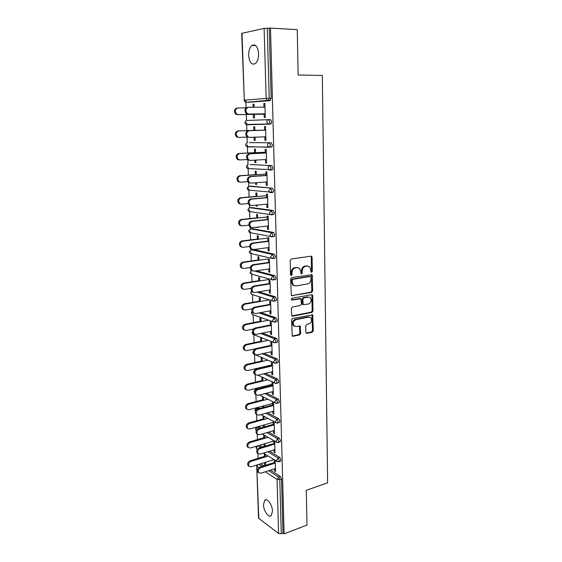 <?xml version="1.0" encoding="UTF-8"?>
<svg xmlns="http://www.w3.org/2000/svg" width="562" height="562" viewBox="0 0 562 562"><rect width="100%" height="100%" fill="white"/><g stroke="black" fill="none" stroke-linecap="round" stroke-linejoin="round"><path stroke-width="0.84" d="M311.587 272.324L312.317 271.291L312.086 257.333L311.678 256.37L310.99 256.174L291.271 259.012L290.189 260.515L290.512 274.727L291.313 275.542L292.071 274.481L292.029 272.654C292.184 270.034 293.336 268.432 295.472 267.849L297.129 267.596L299.455 268.285L300.726 271.298L301.035 273.764L301.541 273.919L302.286 272.872L302.251 271.06C302.412 268.46 303.543 266.873 305.644 266.297L307.274 266.051L309.514 266.704L310.793 269.725L310.821 271.53L311.587 272.324M310.99 272.064L311.51 271.102L311.278 257.164L310.849 256.188L311.678 256.37M290.702 275.282L291.278 274.284L291.235 272.458L292.029 272.654M300.937 273.659L301.485 272.675L301.45 270.863L302.251 271.06M272.479 511.181C272.458 504.859 267.048 497.511 264.646 500.391L263.501 504.746C263.529 510.963 268.875 518.382 271.348 515.495L272.479 511.181M258.604 53.727C257.825 46.604 255.605 43.836 251.959 45.424C249.732 47.391 248.629 50.721 248.643 55.413C249.423 62.487 251.65 65.234 255.317 63.639C257.501 61.715 258.597 58.406 258.604 53.727M305.861 332.29L306.185 333.125L306.943 333.336L312.282 332.205L313.308 330.716L312.718 314.882L292.619 318.478L291.559 319.996L292.233 336.062L293.027 336.294L299.623 334.889L300.677 333.385L300.206 326.086L296.167 326.536L294.074 325.932C292.542 323.192 293.188 321.092 296.019 319.63L308.756 317.108L310.73 317.663C312.282 320.361 311.664 322.455 308.875 323.937L306.782 324.365L305.735 325.862L305.861 332.29M270.498 28.1L297.242 29.653L298.134 75.006L322.328 75.441L327.632 482.793L306.297 490.303L306.978 525.091L284.098 533.865L270.498 28.1L267.252 28.255L269.198 98.329L271.158 98.322L269.254 28.367M311.608 292.444L312.648 290.961L312.395 275.633L312.001 274.706L291.699 277.649L290.617 279.152L291.341 295.661L311.608 292.444L310.8 292.226L311.84 290.744L311.207 274.516L312.001 274.706M292.57 316.209L291.783 315.949L311.144 312.191L312.177 310.709L311.924 295.584L312.732 295.809L312.978 310.955L311.945 312.444L292.57 316.209L291.79 315.977L291.292 308.538L292.359 307.028L300.326 305.538L301.38 304.042L300.93 298.801L291.875 300.08M312.732 295.809L312.36 294.91L311.643 294.706L291.833 298.246L291.334 299.925M241.997 33.214L244.322 100.162L241.681 33.362L264.14 28.409L267.252 28.255M284.098 533.865L283.002 533.043L281.295 533.696L278.597 533.493L258.534 518.15L256.715 465.961L258.829 518.642M258.07 458.339L257.909 453.45M257.431 439.624L257.241 434.068M256.785 420.685L256.567 414.454M256.356 408.251L256.342 407.801M256.124 401.535L255.893 394.608M255.71 389.234L255.682 388.44M255.464 382.153L255.204 374.524M255.043 369.754L255.007 368.855M254.79 362.546L254.516 354.411M254.34 349.395L254.326 349.037M254.115 342.708L253.841 334.734M253.427 322.63L253.16 314.846M252.731 302.321L252.471 294.72M252.022 281.759L251.727 273.013M251.636 270.399L251.614 269.851M251.312 260.951L251.017 252.303M250.926 249.767L250.877 248.186M250.589 239.89L250.301 231.34M250.216 228.882L250.125 226.254M249.858 218.569L249.57 210.125M249.486 207.743L249.359 204.034M249.121 196.988L248.833 188.649M250.722 186.162L248.748 186.352L248.594 181.617M248.376 175.133L248.088 166.907M248.011 164.673L247.835 159.517M247.617 153.012L247.336 144.898M247.259 142.727L247.069 137.135M246.844 130.616L246.578 122.635M246.5 120.514L246.297 114.5M246.072 107.876L245.798 100.043M254.024 104.209L253.033 104.216L254.024 104.146L254.122 107.223M264.871 103.45L263.845 103.457L264.871 103.387L265.278 117.507L264.259 117.549L264.147 113.819M253.364 114.388L253.483 118.006L254.467 117.964L254.347 114.339M253.033 104.216L253.132 107.237M263.845 103.457L263.95 107.124M269.563 451.237L279.841 457.454L281.007 459.969L280.234 461.24M259.672 445.252L262.482 446.952M260.613 463.826L263.789 465.856M270.462 470.134L280.368 476.471L281.527 479.007L279.792 479.583L281.295 533.696M283.002 533.043L281.527 479.007M271.158 98.322L270.006 100.682L248.018 102.319M264.007 443.952L264.077 446.102L264.484 446.347M263.711 434.798L263.81 437.749M264.976 446.2L264.892 443.685M264.723 438.283L264.625 435.325M273.996 449.874L274.059 452.101L275.008 452.67L274.67 441.149M273.722 440.601L273.834 444.373M267.589 412.775L278.773 418.732L279.953 421.219L279.609 422.427L279.089 422.575M256.476 408.265L258.38 407.872L259.525 408.483M263.501 400.32L263.402 397.208L262.482 396.744L262.58 399.842M262.784 406.087L262.833 407.598M263.733 407.359L263.683 405.848M272.696 405.701L272.584 401.858L273.546 402.343L273.891 414.229L272.935 413.723L273.87 413.463M272.865 411.335L272.935 413.723M265.292 373.407L277.684 379.076L278.871 381.528L278.492 382.834L277.916 382.982M262.257 361.464L262.159 358.289L261.232 357.889L261.33 361.057M261.534 367.337L261.548 367.787M262.454 367.576L262.44 367.119M271.537 366.108L271.425 362.279L272.394 362.694L272.746 374.868L271.783 374.433L272.732 374.201M271.706 371.875L271.783 374.433M262.489 333.097L276.56 338.464L277.769 340.881L277.34 342.286L276.708 342.427M260.986 321.689L260.88 318.443L259.946 318.106L260.051 321.352M270.35 325.553L270.238 321.745L271.214 322.089L271.579 334.559L270.603 334.193L271.558 333.997M270.526 331.461L270.603 334.193M258.801 291.826L275.415 296.848L276.63 299.223L276.16 300.747L275.464 300.874M259.679 280.958L259.574 277.642L258.625 277.382L258.738 280.698M269.135 284.007L269.022 280.22L270.013 280.494L270.378 293.266L269.395 292.971L270.364 292.809M269.31 290.062L269.395 292.971M252.057 249.373L250.504 248.776C248.924 246.198 249.465 244.308 252.127 243.086L253.111 243.29C250.441 244.512 249.9 246.409 251.481 248.987L274.242 254.193L275.471 256.532L274.951 258.183L274.151 258.295M258.344 239.243L258.239 235.843L257.284 235.661L257.389 239.054M267.884 241.428L267.779 237.67L268.769 237.867L269.156 250.954L268.158 250.743L269.142 250.61M268.067 247.638L268.158 250.743M251.376 207.554L273.034 210.462L274.277 212.759L273.701 214.543L272.689 214.649M256.293 205.13L256.328 206.043L257.291 206.177L257.248 205.039M256.982 196.503L256.869 193.026L255.9 192.921L256.012 196.391M266.606 197.789L266.5 194.059L267.505 194.164L267.891 207.582L266.894 207.448L267.884 207.357M266.795 204.147L266.894 207.448M250.062 164.518L271.797 165.614L273.055 167.862L272.415 169.801L270.16 170.089M254.846 160.142L254.923 162.573L255.893 162.615L255.815 160.093M255.577 152.695L255.464 149.141L254.488 149.12L254.6 152.674M265.299 153.033L265.187 149.33L266.205 149.351L266.606 163.113L265.587 163.071L266.599 163.008M265.489 159.559L265.587 163.071M245.868 120.823L244.786 122.671L246.037 124.483L245.102 122.664C245.165 121.357 245.735 120.626 246.809 120.472L270.526 119.601L271.797 121.799L270.652 124.083L246.957 124.764L270.652 124.083M248.755 124.715L248.263 124.42M249.402 137.381L247.02 136.896C244.941 134.03 245.376 131.965 248.327 130.7L264.625 130.215L264.519 126.541L265.545 126.513L265.945 140.458L264.927 140.458L265.945 140.416M264.821 136.833L264.927 140.458M254.101 137.219L254.207 140.43L255.183 140.43L255.078 137.184M238.906 137.416L236.581 136.945C234.523 134.142 234.944 132.119 237.852 130.883L254.86 130.37L254.748 126.78L253.764 126.808L253.883 130.405M249.402 142.608L271.165 142.755L272.43 144.982L271.762 146.998L269.437 147.258M249.598 146.844L249.156 146.661M265.959 175.548L265.847 171.832L266.859 171.902L267.252 185.488L266.248 185.397L267.245 185.32M266.142 181.99L266.248 185.397M255.577 182.783L255.626 184.441L256.595 184.533L256.539 182.706M256.279 174.733L256.167 171.22L255.197 171.157L255.31 174.67M250.919 186.148L272.415 188.179L273.666 190.455L273.062 192.316L271.846 192.415M267.252 219.742L267.14 215.998L268.144 216.152L268.531 229.408L267.526 229.233L268.517 229.113M267.435 226.029L267.526 229.233M257.01 227.203L257.972 227.554L257.958 227.097M257.67 218.007L257.558 214.565L256.595 214.424L256.708 217.852M252.022 228.685L273.638 232.464L274.874 234.783L274.333 236.497L273.448 236.609M268.517 262.847L268.404 259.082L269.395 259.307L269.767 272.24L268.784 271.987L269.76 271.839M268.692 268.98L268.784 271.987M259.019 260.227L258.913 256.869L257.958 256.644L258.07 260.002M256.384 270.821L274.832 275.654L276.054 278.007L275.563 279.595L274.818 279.714M269.746 304.906L269.634 301.113L270.617 301.422L270.982 314.039L270.006 313.708L270.968 313.526M269.922 310.884L270.006 313.708M260.339 301.443L260.234 298.162L259.293 297.867L259.398 301.141M260.796 312.584L275.991 317.783L277.199 320.178L276.757 321.647L276.097 321.773M270.947 345.953L270.835 342.132L271.811 342.518L272.17 354.833L271.2 354.432L272.149 354.215M271.123 351.791L271.2 354.432M261.625 341.696L261.527 338.479L260.592 338.113L260.691 341.324M263.971 353.372L277.122 358.893L278.323 361.331L277.923 362.687L277.319 362.827M272.12 386.024L272.008 382.188L272.97 382.638L273.322 394.664L272.359 394.194L273.301 393.948M272.289 391.721L272.359 394.194M262.883 381.001L262.784 377.861L261.857 377.425L261.962 380.565M262.166 386.825L262.194 387.815M263.093 387.583L263.065 386.6M266.493 393.21L278.232 399.02L279.419 401.493L279.054 402.75L278.506 402.898M255.858 389.255L257.817 388.911M273.434 430.717L273.497 433.021L274.453 433.562L274.108 421.816M273.153 421.296L273.265 425.146M263.1 415.838L263.199 418.908M263.402 425.125L263.466 427.148M264.358 426.895L264.288 424.872M264.119 419.407L264.021 416.337M268.608 432.115L279.314 438.205L280.487 440.706L279.665 442.02M257.08 427.064L259.012 426.656L261.07 427.83M274.551 468.813L274.614 470.963L275.556 471.56L275.225 460.341M274.284 459.758L274.389 463.369M264.611 462.561L264.674 464.633L265.58 465.21L265.489 462.28M264.323 453.625L264.407 456.379M265.32 456.941L265.229 454.187M254.207 140.43L255.183 140.388M254.923 162.573L255.893 162.516M255.626 184.441L256.588 184.371M256.328 206.043L257.284 205.959M257.017 227.385L257.965 227.28M273.497 433.021L274.425 432.754M264.077 446.102L264.962 445.835M274.059 452.101L274.98 451.82M264.674 464.633L265.552 464.353M274.614 470.963L275.528 470.661M307.899 266.023L307.274 266.051M301.45 270.863C301.611 268.271 302.742 266.69 304.843 266.114L306.466 265.861M297.804 267.568L297.129 267.596M291.235 272.458C291.39 269.837 292.542 268.243 294.678 267.66L296.329 267.407M291.334 295.654L310.8 292.226M310.919 277.312L310.154 276.518L292.957 279.307L292.205 280.361L292.247 282.286L293.455 285.215L295.865 285.925L307.597 283.95C309.669 283.346 310.793 281.766 310.955 279.209L310.919 277.312M309.803 276.434L310.154 276.518M294.256 285.735L292.669 284.997L291.453 282.075L291.411 280.157L292.163 279.103L309.346 276.321M299.384 298.352L300.178 298.584L291.242 299.82M308.468 304.021C311.299 302.539 311.91 300.417 310.28 297.67L308.341 297.115L303.859 297.923L302.806 299.42L303.248 304.639L308.468 304.021M308.967 297.087L308.341 297.115M303.178 304.618L302.454 304.4L302.096 303.522L302.012 299.181L303.058 297.691L307.54 296.884M311.924 295.584L311.587 294.72M309.479 317.08L308.756 317.108M294.551 326.29L293.287 325.658C291.755 322.925 292.409 320.832 295.226 319.371L307.955 316.856M293.027 336.294L292.247 336.006L298.836 334.608L299.883 333.104L299.462 325.862M306.943 333.336L306.157 333.062L311.488 331.931L312.514 330.449L311.966 314.678M246.065 107.876L237.979 107.96C235 109.218 234.607 111.283 236.792 114.156L238.225 114.599L235.829 114.205C233.644 111.339 234.038 109.281 237.016 108.023M238.225 114.599L263.747 114.184M237.255 114.648L254.347 114.367M264.983 107.117L248.544 107.279C245.524 108.564 245.116 110.672 247.322 113.608L248.769 114.065L246.318 113.657C244.112 110.728 244.519 108.628 247.533 107.349M264.147 113.854L247.765 114.114M265.173 113.805L248.769 114.065M264.21 130.103L238.815 130.862C235.9 132.105 235.478 134.128 237.543 136.945L239.054 137.416L247.385 137.121M238.92 159.91L237.34 159.404C235.387 156.657 235.836 154.669 238.681 153.447L239.644 153.475C236.785 154.705 236.335 156.693 238.288 159.446L239.876 159.945L247.385 159.538M264.864 152.246L239.644 153.475M255.577 152.625L238.681 153.447M239.735 182.116L238.084 181.589C236.244 178.899 236.714 176.946 239.503 175.737L240.459 175.808C237.663 177.023 237.185 178.976 239.033 181.674L240.691 182.2L247.73 181.681M265.51 174.108L240.459 175.808M256.279 174.599L239.503 175.737M240.515 204.048L238.836 203.5C237.087 200.866 237.578 198.948 240.311 197.747L241.26 197.859C238.52 199.067 238.028 200.985 239.777 203.627L241.491 204.168L248.228 203.549M266.142 195.709L241.26 197.859M256.975 196.307L240.311 197.747M241.175 225.72L239.574 225.144C237.923 222.566 238.436 220.676 241.112 219.482L242.053 219.637C239.37 220.838 238.857 222.728 240.515 225.313L242.285 225.875L248.84 225.151M266.767 217.051L242.053 219.637M257.656 217.754L241.112 219.482M248.327 130.7L249.331 130.686C246.374 131.951 245.938 134.016 248.025 136.896L249.549 137.381L265.84 136.798M249.331 130.686L265.65 130.194M249.331 160.353L247.723 159.84C245.756 157.037 246.219 155.007 249.107 153.756L250.104 153.784C247.21 155.035 246.753 157.072 248.72 159.882L250.322 160.395L266.5 159.503M249.107 153.756L265.292 152.955M250.104 153.784L266.311 152.983M250.097 183.029L248.425 182.495C246.563 179.749 247.048 177.754 249.879 176.517L250.87 176.594C248.039 177.831 247.554 179.826 249.416 182.58L251.088 183.114L267.147 181.919M249.879 176.517L265.952 175.407M250.87 176.594L266.964 175.477M250.835 205.418L249.121 204.863C247.364 202.18 247.863 200.22 250.638 198.99L251.621 199.11C248.854 200.339 248.348 202.299 250.111 204.997L251.839 205.552L267.793 204.055M250.638 198.99L266.599 197.585M251.621 199.11L267.61 197.698M251.446 227.54L249.816 226.957C248.151 224.329 248.671 222.397 251.39 221.175L252.373 221.337C249.654 222.566 249.128 224.498 250.8 227.132L252.584 227.701L268.425 225.917M251.39 221.175L267.245 219.482M252.373 221.337L268.243 219.637M241.836 247.118L240.311 246.528C238.745 243.999 239.272 242.145 241.899 240.958L242.84 241.154C240.213 242.341 239.679 244.203 241.246 246.732L243.065 247.308L249.549 246.479M267.393 238.133L242.84 241.154M258.337 238.941L241.899 240.958M252.127 243.086L267.877 241.112M253.111 243.29L268.875 241.309M269.05 247.505L253.322 249.57M242.489 268.257L241.049 267.653C239.56 265.18 240.107 263.353 242.679 262.166L243.613 262.398C241.035 263.585 240.487 265.419 241.976 267.898L243.838 268.481L250.336 267.533M268.004 258.963L243.613 262.398M259.005 259.869L242.679 262.166M252.668 270.94L251.193 270.329C249.697 267.807 250.252 265.938 252.858 264.723L253.834 264.969C251.221 266.184 250.666 268.06 252.162 270.582L254.045 271.172L269.669 268.833M252.858 264.723L268.503 262.468M253.834 264.969L269.493 262.707M243.142 289.142L241.772 288.524C240.367 286.1 240.922 284.302 243.451 283.115L244.379 283.388C241.85 284.576 241.288 286.381 242.7 288.805L244.603 289.402L251.221 288.313M268.608 279.546L244.379 283.388M259.672 280.55L243.451 283.115M253.272 292.24L251.874 291.615C250.455 289.149 251.024 287.308 253.581 286.093L254.551 286.381C251.987 287.596 251.418 289.437 252.837 291.91L254.762 292.507L270.28 289.901M253.581 286.093L269.121 283.571M254.551 286.381L270.104 283.845M243.796 309.767L242.496 309.149C241.161 306.775 241.73 304.997 244.21 303.817L245.137 304.126C242.651 305.314 242.082 307.091 243.423 309.465L245.355 310.062L252.219 308.819M269.205 299.883L245.137 304.126M260.325 300.979L244.21 303.817M253.876 313.273L252.549 312.641C251.2 310.231 251.783 308.419 254.298 307.203L255.26 307.526C252.745 308.742 252.162 310.561 253.511 312.978L255.464 313.575L270.884 310.709M254.298 307.203L269.732 304.414M255.26 307.526L270.715 304.73M244.449 330.147L243.22 329.529C241.941 327.203 242.524 325.454 244.962 324.267L245.889 324.618C243.444 325.805 242.861 327.555 244.133 329.887L246.1 330.484L253.392 329.03M268.608 320.214L245.889 324.618M260.972 321.176L244.962 324.267M254.481 334.046L253.223 333.414C251.945 331.053 252.535 329.262 255.007 328.053L255.963 328.412C253.49 329.627 252.9 331.418 254.179 333.786L256.167 334.39L271.481 331.264M255.007 328.053L270.336 325.012M255.963 328.412L271.313 325.363M245.102 350.288L243.929 349.669C242.721 347.393 243.311 345.658 245.706 344.478L246.627 344.857C244.224 346.044 243.634 347.78 244.842 350.056L246.837 350.653L255.064 348.876M268.172 340.312L246.627 344.857M261.611 341.127L245.706 344.478M255.085 354.573L253.891 353.941C252.675 351.629 253.279 349.859 255.703 348.644L256.658 349.044C254.228 350.267 253.624 352.03 254.846 354.348L256.855 354.952L272.071 351.58M255.703 348.644L270.933 345.356M256.658 349.044L271.903 345.742M245.749 370.189L244.639 369.571C243.487 367.337 244.084 365.63 246.444 364.45L247.357 364.864C244.997 366.052 244.393 367.766 245.552 370L247.561 370.59L271.123 365.096M267.926 360.172L247.357 364.864M262.243 360.846L246.444 364.45M255.689 374.854L254.551 374.222C253.392 371.953 254.003 370.21 256.391 368.995L257.34 369.431C254.951 370.653 254.34 372.395 255.499 374.664L257.537 375.261L272.654 371.651M256.391 368.995L271.523 365.462M257.34 369.431L272.486 365.883M246.402 389.859L245.341 389.241C244.245 387.056 244.849 385.37 247.168 384.183L248.074 384.633C245.756 385.827 245.151 387.513 246.247 389.705L248.285 390.295L271.692 384.443M267.814 379.793L248.074 384.633M262.861 380.341L247.168 384.183M256.293 394.889L255.211 394.264C254.108 392.037 254.727 390.316 257.073 389.094L258.014 389.564C255.668 390.794 255.05 392.515 256.153 394.742L258.211 395.332L273.23 391.482M257.073 389.094L272.099 385.328M258.014 389.564L273.062 385.785M247.048 409.298L246.037 408.686C244.99 406.544 245.608 404.879 247.884 403.685L248.79 404.169C246.507 405.364 245.889 407.036 246.943 409.185L248.994 409.761L272.254 403.558M267.814 399.189L248.79 404.169M263.48 399.61L247.884 403.685M256.897 414.686L255.865 414.068C254.811 411.89 255.436 410.183 257.74 408.96L258.689 409.466C256.377 410.696 255.745 412.396 256.799 414.58L258.878 415.163L273.799 411.082M257.74 408.96L272.675 404.956M258.689 409.466L273.638 405.448M247.694 428.511L246.725 427.907C245.727 425.806 246.353 424.155 248.594 422.961L249.493 423.481C247.252 424.675 246.627 426.326 247.624 428.434L249.697 429.01L272.809 422.462M267.891 418.36L249.493 423.481M264.091 418.655L248.594 422.961M257.501 434.25L256.511 433.632C255.506 431.497 256.139 429.818 258.408 428.588L259.342 429.122C257.073 430.359 256.441 432.045 257.445 434.18L259.532 434.756L274.361 430.45M258.408 428.588L273.244 424.359M259.342 429.122L274.2 424.886M248.341 447.507L247.413 446.909C246.458 444.844 247.083 443.214 249.296 442.013L250.188 442.561C247.983 443.769 247.35 445.399 248.306 447.464L250.392 448.026L273.364 441.149M268.039 437.306L250.188 442.561M264.695 437.489L249.296 442.013M258.106 453.583L257.15 452.979C256.195 450.886 256.827 449.221 259.061 447.984L259.995 448.553C257.761 449.79 257.122 451.462 258.077 453.555L260.185 454.117L274.916 449.593M259.061 447.984L273.806 443.537M259.995 448.553L274.755 444.092M248.095 465.694L248.98 466.284L248.095 465.694C247.182 463.671 247.814 462.055 249.985 460.847L250.877 461.43C248.699 462.638 248.067 464.254 248.98 466.284L251.073 466.832L273.905 459.625M268.229 456.035L250.877 461.43M265.292 456.105L249.985 460.847M258.689 472.691L257.782 472.094C256.869 470.043 257.508 468.392 259.714 467.155L260.642 467.753C258.436 468.996 257.796 470.647 258.71 472.705L260.824 473.253L275.464 468.511M259.714 467.155L274.361 462.491M260.642 467.753L275.31 463.081M311.51 271.102L312.317 271.291M291.278 274.284L292.071 274.481M301.485 272.675L302.286 272.872M244.006 100.212L245.32 102.066L244.322 100.162L266.149 98.427L264.14 28.409M246.065 102.326L267.161 100.422L266.149 98.427L269.198 98.329L268.053 100.689L248.095 102.319M278.597 533.493L277.052 479.414L265.327 471.792M258.864 467.591L257.017 466.39L257.621 464.767M268.748 470.689L278.633 477.047L279.792 479.583L277.052 479.414L278.633 477.047L280.368 476.471M270.006 100.682L267.161 100.422L270.42 100.514M269.851 121.849L268.58 119.643C267.477 119.804 266.894 120.563 266.817 121.933L267.765 123.837L268.706 124.125L269.851 121.849M249.451 142.608L271.165 142.755M269.177 147.258L247.154 146.633M250.188 164.511L271.797 165.614M248.369 186.521L247.069 188.425L248.144 190.104L247.378 188.502L249.057 186.296L272.415 188.179M272.535 192.485L270.877 192.625M251.636 207.526L249.788 207.701L271.144 210.652L273.034 210.462M252.345 228.643L250.512 228.853L271.762 232.689L273.638 232.464M252.661 249.563L251.228 249.753L272.373 254.446L274.242 254.193M254.572 271.095L272.977 275.942L274.832 275.654M256.996 292.128L273.575 297.165L275.415 296.848M251.643 291.355L251.003 293.034L251.551 294.333L272.451 300.846L274.319 301.077L274.79 299.553L273.575 297.165L271.903 299.497L272.451 300.846L273.603 301.19M258.998 312.922L274.165 318.134L275.991 317.783M252.043 311.91L251.706 313.203L252.212 314.446L273.013 321.759L274.93 322.005L275.373 320.537L274.165 318.134L272.5 320.473L273.013 321.759L274.249 322.124M260.705 333.463L274.748 338.844L276.56 338.464M262.194 353.765L275.324 359.308L277.122 358.893M263.529 373.828L275.886 379.519L277.684 379.076M257.74 388.869L256.272 389.445M264.73 393.66L276.448 399.491L278.232 399.02M258.38 407.872L256.644 408.335L257.789 408.946M265.84 413.253L277.003 419.224L278.773 418.732M259.012 426.656L257.291 427.141L259.349 428.321M266.873 432.621L277.551 438.732L279.314 438.205M257.958 445.764L260.768 447.471M267.835 451.764L278.099 458.002L279.841 457.454M258.913 464.36L262.082 466.397M246.374 124.476L271.095 123.907M270.498 145.066L269.233 142.832C268.137 143.015 267.554 143.781 267.484 145.129L268.369 146.949L269.36 147.258L270.498 145.066M246.704 142.994L245.559 144.863L246.739 146.626L245.868 144.877C245.931 143.584 246.5 142.853 247.568 142.685L247.484 142.692M271.762 146.998L247.716 146.921M271.137 167.982L269.879 165.727C268.791 165.93 268.207 166.696 268.137 168.031L268.959 169.773L269.999 170.096L270.505 169.921L271.137 167.982M247.54 164.891L246.318 166.774L247.442 168.495L246.634 166.823L248.116 164.645M247.933 168.523L272.415 169.801M271.762 190.609L270.512 188.333L268.784 190.637L269.556 192.309L270.638 192.647L271.158 192.471L271.762 190.609M248.706 190.16L273.062 192.316M272.387 212.949L271.144 210.652L269.423 212.963L270.139 214.558L271.263 214.909L271.811 214.74L272.387 212.949M249.198 207.884L247.814 209.809L248.833 211.453L248.123 209.914L249.38 207.8M249.479 211.544L270.139 214.558L273.701 214.543M272.999 235.007L271.762 232.689L270.055 235.007L270.722 236.532L271.882 236.89L272.451 236.728L272.999 235.007M274.333 236.497L270.722 236.532L249.521 232.542L248.861 231.073L250.512 228.853L248.552 230.933L249.521 232.542L250.259 232.682M273.603 256.792L272.373 254.446L270.68 256.771L271.305 258.239L272.493 258.604L273.083 258.443L273.603 256.792M274.951 258.183L271.305 258.239L250.202 253.385L249.584 251.973L251.228 249.753L249.275 251.811L250.202 253.385L251.038 253.574M274.2 278.302L272.977 275.942L271.291 278.267L271.882 279.672L273.09 280.045L273.708 279.89L274.2 278.302M251.565 270.427L249.992 272.437L250.877 273.982L250.301 272.626L251.467 270.547M251.846 274.242L271.882 279.672L275.563 279.595M251.53 291.2L250.701 292.816L251.551 294.333L252.738 294.706M276.16 300.747L273.687 301.218M251.924 311.601L251.397 312.964L252.212 314.446L253.322 314.839M276.757 321.647L274.277 322.138M252.57 332.177L252.872 334.334L273.575 342.42L275.528 342.68L275.949 341.267L274.748 338.844L273.097 341.183L273.575 342.42L274.804 342.806M252.493 331.65L252.092 332.866L252.872 334.334L253.898 334.734M277.34 342.286L274.881 342.806M253.202 352.023L253.525 353.983L274.13 362.834L276.118 363.101L276.518 361.745L275.324 359.308L273.68 361.654L274.13 362.834L275.275 363.242M253.314 351.18L252.774 352.543L253.525 353.983L254.474 354.39M277.923 362.687L275.499 363.235M257.93 375.17L274.685 383.01L276.701 383.284L277.08 381.977L275.886 379.519L274.256 381.872L274.685 383.01L275.745 383.417M254.003 373.189L253.757 372.311L254.34 370.695M278.492 382.834L276.111 383.424M259.518 394.995L275.232 402.94L277.27 403.228L277.635 401.963L276.448 399.491L274.832 401.844L275.232 402.94L276.209 403.354M254.607 392.311L254.424 391.559L255.998 389.311L255.366 389.382L254.122 391.222L254.607 392.417M279.054 402.75L276.715 403.368M260.958 414.594L275.773 422.631L277.839 422.933L278.183 421.718L277.003 419.224L275.394 421.584L275.773 422.631L276.673 423.053M255.401 411.539L255.078 410.59L256.644 408.335L256.005 408.391L254.783 410.225L255.394 411.553M279.609 422.427L277.305 423.074M262.264 433.962L276.307 442.097L278.394 442.406L278.724 441.233L277.551 438.732L275.956 441.086L276.307 442.097L277.136 442.512M256.314 430.513L255.731 429.403L257.291 427.141L256.637 427.19L255.436 429.017L256.286 430.569M280.157 441.873L277.895 442.547M263.473 453.105L276.841 461.339L278.949 461.648L279.258 460.524L278.099 458.002L276.504 460.362L277.6 461.746M256.686 446.144L256.082 447.591L256.715 448.947L256.377 447.998L257.621 445.863M256.715 448.947L257.326 449.326L256.715 448.947M280.698 461.093L278.471 461.795M304.843 266.114L305.644 266.297M294.678 267.66L295.472 267.849M311.278 257.164L312.086 257.333M291.348 295.661L292.107 295.886M311.587 275.436L312.395 275.633M311.84 290.744L312.648 290.961M292.163 279.103L292.957 279.307M291.411 280.157L292.205 280.361M291.453 282.075L292.247 282.286M312.177 310.709L312.978 310.955M311.144 312.191L311.945 312.444M303.058 297.691L303.859 297.923M302.012 299.181L302.806 299.42M302.096 303.522L302.89 303.761M295.226 319.371L296.019 319.63M299.75 326.655L300.544 326.929M299.883 333.104L300.677 333.385M298.836 334.608L299.623 334.889M312.261 315.493L313.062 315.746M312.514 330.449L313.308 330.716M311.488 331.931L312.282 332.205M237.852 130.883L238.815 130.862M266.255 499.829L264.646 500.391M255.724 45.585L251.959 45.424M254.677 370.168L253.455 371.995L254.031 373.287M256.96 464.978L256.715 465.961M292.669 284.997L293.455 285.215M302.454 304.4L303.248 304.639M311.636 294.706L312.36 294.91M293.287 325.658L294.074 325.932M299.525 325.848L300.206 326.086M312.029 314.671L312.718 314.882M235.829 114.205L236.792 114.156M247.322 113.608L246.318 113.657M236.581 136.945L237.543 136.945M237.34 159.404L238.288 159.446M238.084 181.589L239.033 181.674M238.836 203.5L239.777 203.627M239.574 225.144L240.515 225.313M248.025 136.896L247.02 136.896M248.72 159.882L247.723 159.84M249.416 182.58L248.425 182.495M250.111 204.997L249.121 204.863M250.8 227.132L249.816 226.957M240.311 246.528L241.246 246.732M251.481 248.987L250.504 248.776M241.049 267.653L241.976 267.898M252.162 270.582L251.193 270.329M241.772 288.524L242.7 288.805M252.837 291.91L251.874 291.615M242.496 309.149L243.423 309.465M253.511 312.978L252.549 312.641M243.22 329.529L244.133 329.887M254.179 333.786L253.223 333.414M243.929 349.669L244.842 350.056M254.846 354.348L253.891 353.941M244.639 369.571L245.552 370M255.499 374.664L254.551 374.222M245.341 389.241L246.247 389.705M256.153 394.742L255.211 394.264M246.037 408.686L246.943 409.185M256.799 414.58L255.865 414.068M246.725 427.907L247.624 428.434M257.445 434.18L256.511 433.632M247.413 446.909L248.306 447.464M258.077 453.555L257.15 452.979M258.71 472.705L257.782 472.094"/></g></svg>
